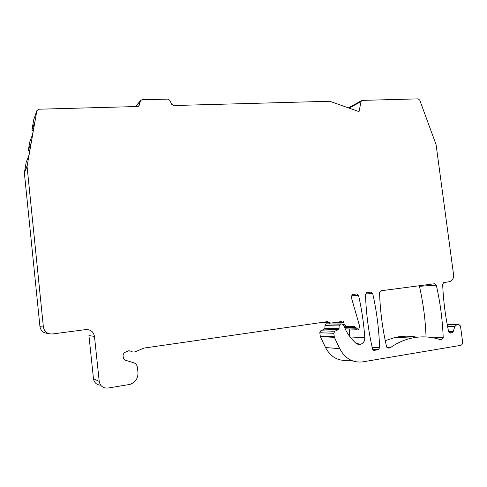 <?xml version="1.0" encoding="UTF-8"?>
<svg xmlns="http://www.w3.org/2000/svg" width="487" height="487" viewBox="0 0 487 487"><rect width="100%" height="100%" fill="white"/><g stroke="black" fill="none" stroke-linecap="round" stroke-linejoin="round"><path stroke-width="0.73" d="M386.8 347.286L390.562 347.548L388.358 348.059L386.55 346.671C382.49 328.841 380.158 310.828 379.55 292.644L380.931 290.788L434.581 283.738L436.297 285.132C440.193 302.269 442.494 319.716 443.2 337.467L441.959 339.305L439.791 339.506C430.666 336.56 421.346 336.085 411.838 338.075L395.535 337.351C402.725 335.841 409.853 335.799 416.933 337.223M343.895 325.986L354.518 326.46L358 329.34L358.627 329.236L359.82 326.826L351.194 296.93L352.551 294.519L356.721 293.971L358.572 295.42C361.695 309.288 363.777 323.374 364.818 337.68C364.818 341.168 363.345 343.396 360.392 344.358L355.906 343.171C350.445 338.38 346.336 332.377 343.579 325.164L341.758 323.946L340.389 324.159L339.129 325.925L339.043 328.688L338.52 329.535L334.8 331.276L333.778 333.297L334.386 337.351L339.731 348.674C345.046 358.566 352.722 362.961 362.76 361.865L460.58 345.374C462.035 344.93 462.717 343.804 462.62 341.996L460.471 325.98L458.748 324.439L447.236 324.646M447.571 326.442L454.828 326.57L456.642 324.774M454.828 326.57L453.172 331.69L452.058 332.779L450.25 333.071L448.509 331.519L448.35 330.326C445.203 315.083 443.31 299.736 442.665 284.286L443.73 282.551L449.763 281.675C452.539 280.53 453.811 278.193 453.567 274.662L436.084 144.639L419.733 100.103L418.114 98.861L362.358 100.383L361.555 100.669L361.013 101.594L359.053 111.651L329.778 101.272L173.658 105.533L171.692 104.291L169.823 100.371L167.851 99.123L142.009 99.744L140.5 100.584L139.038 105.679L137.529 106.519L38.808 109.21L36.848 110.823L27.065 166.444L43.392 327.045C44.39 331.836 47.403 334.143 52.419 333.972L85.742 329.596C90.588 329.437 93.498 331.702 94.472 336.383L88.944 335.616L93.48 378.734L99.226 381.412L94.472 336.383M99.226 381.412C100.212 386.124 103.11 388.334 107.919 388.048L129.956 384.426C135.471 382.344 138.144 378.356 137.967 372.476L137.413 367.362C137.06 365.055 135.812 363.515 133.663 362.748L124.788 360.015L123.369 358.28L123.004 354.901L124.288 352.649L128.477 350.859L130.461 351.048C132.111 352.131 133.87 352.302 135.745 351.565L144.042 348.071L327.593 321.621L330.776 323.1L340.9 321.633L341.771 321.006C342.891 320.836 343.603 321.371 343.895 322.607L344.114 324.372L345.733 326.028M370.893 292.109L372.713 293.545C376.719 311.303 379.014 329.389 379.592 347.797L378.253 349.709L374.339 350.348L372.506 348.948C368.422 330.983 366.09 312.831 365.512 294.501L366.638 292.699L370.893 292.109M390.562 347.548C397.24 342.866 404.332 339.707 411.838 338.075M100.693 385.187C96.633 384.907 94.228 382.752 93.48 378.734M48 333.352C43.483 333.218 40.798 330.983 39.952 326.661L24.362 172.909L26.164 162.335L28.8 155.767L30.998 143.367L28.283 150.422L29.585 151.329M36.915 110.555L33.761 119.559L31.898 130.029L34.76 122.158L32.58 134.449L29.804 141.845L28.283 150.422M31.898 130.029L33.201 130.948M352.077 360.697L347.828 360.228C338.088 361.281 330.655 357.044 325.523 347.517L339.731 348.674M334.386 337.351L320.367 336.627L325.523 347.517M320.367 336.627L319.782 332.724L320.787 330.776L324.391 329.102L324.896 328.293L339.043 328.688M341.758 323.946L326.211 323.934L324.987 325.633L324.896 328.293M349.855 336.651L349.197 328.975M329.693 323.088L329.778 323.764M385.241 340.65L395.535 337.351M426.04 336.937L443.2 337.467M419.234 285.753L419.447 286.307C423.203 302.841 425.401 319.661 426.04 336.779M440.412 339.555L439.877 339.53M438.72 339.171L441.91 339.311M365.56 293.978L372.713 293.545M372.123 347.268L379.592 347.797M372.616 349.295L378.192 349.721M373.651 350.299L374.339 350.348M135.83 106.568L140.28 101.101M138.284 106.343L139.264 105.155M128.86 350.731L130.461 351.048M39.952 326.661L43.392 327.045M27.065 166.444L24.362 172.909M27.083 165.89L24.38 172.38M33.761 119.559L36.848 110.823M322.96 322.291L329.188 322.364M330.296 323.094L318.486 322.936M334.898 322.504L343.895 322.607M343.049 324.354L344.114 324.372M354.518 326.46L343.999 326.241M355.991 327.599L344.449 327.319M344.717 327.928L356.241 328.226M345.167 328.895L357.184 329.23M351.176 295.846L358.572 295.42M350.092 336.967L364.818 337.68M334.198 336.718L320.19 336.018M333.778 333.297L319.782 332.724M334.8 331.276L320.787 330.776M324.391 329.102L338.52 329.535M324.987 325.633L339.129 325.925M326.406 323.892L340.59 324.117M447.169 324.293L458.748 324.439M447.23 324.622L456.769 324.744M448.515 331.562L453.172 331.69M449.105 332.706L451.997 332.791M449.769 333.059L450.25 333.071M349.063 108.108L361.013 101.594M419.447 286.307L436.297 285.132M387.043 347.596L389.947 347.803M387.707 348.016L388.358 348.059M372.61 349.282L378.253 349.709M135.63 106.568L140.5 100.584M138.752 106.026L139.038 105.679M345.149 328.859L357.105 329.194M326.211 323.934L340.389 324.159M360.392 344.358L357.586 344.169M452.058 332.779L449.093 332.694M348.388 107.87L361.555 100.669M438.677 339.159L441.959 339.305M387.025 347.584L390.002 347.791"/></g></svg>
